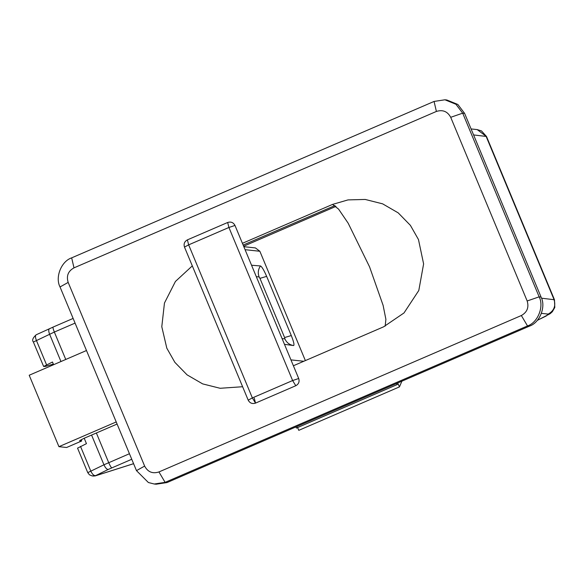 <?xml version="1.0" encoding="UTF-8"?>
<svg xmlns="http://www.w3.org/2000/svg" width="584" height="584" viewBox="0 0 584 584"><rect width="100%" height="100%" fill="white"/><g stroke="black" fill="none" stroke-linecap="round" stroke-linejoin="round"><path stroke-width="0.88" d="M117.092 424.05L83.665 438.474L79.585 440.752L81.694 440.978L66.598 447.497L58.933 446.672L29.2 375.242L86.483 350.517M58.933 446.672L116.216 421.947M81.694 440.978L81.139 439.642M243.827 246.682L255.412 247.923L259.858 251.266L305.366 360.598M53.341 364.095L45.596 366.387L43.639 366.489L52.48 362.014L53.597 364.708M43.639 366.489L33.354 341.961C31.864 340.304 32.799 337.91 36.164 334.785L53.18 327.062C52.742 327.325 53.129 328.989 54.349 332.055L33.441 341.998M84.206 438.241L86.454 443.65L77.621 448.125M251.551 265.231L260.486 265.961C261.895 266.691 263.953 270.158 266.647 276.371L291.285 335.552C293.723 341.691 294.497 345.027 293.613 345.553L284.481 344.341M396.58 383.476L397.084 384.622L398.12 383.841L399.456 386.885L401.887 381.191M297.453 427.291L298.789 430.335L399.456 386.885M295.913 426.926L296.416 428.072L397.084 384.622M243.156 245.061L334.99 205.553M242.426 243.309L332.588 204.4L348.006 199.903L365.175 199.443L382.615 203.838L398.215 212.875L410.399 225.358L418.472 239.557L423.612 263.917L418.801 290.482L404.004 312.951L383.557 326.85L293.394 365.759M385.17 326.127L385.893 319.317L383.111 305.366L369.562 266.859L348.173 223.205L338.603 209.152L332.588 204.4M242.608 386.732L220.102 388.28L202.663 383.892L187.062 374.848L174.879 362.365L166.805 348.173L161.79 326.726L164.462 303.023L175.434 281.452L192.311 265.888M154.249 484.005L156.162 484.209L167.024 482.559L529.425 326.142C539.769 322.755 546.171 306.753 541.061 297.044L539.149 296.84C544.251 306.549 537.849 322.55 527.513 325.938L165.111 482.355L154.249 484.005L148.387 482.523L136.481 470.631L60.028 286.956C54.925 277.247 61.32 261.245 71.664 257.858L434.065 101.441L444.928 99.791L455.936 104.266L462.689 113.165L539.149 296.84L527.169 300.979L450.709 117.304C447.505 111.42 442.738 109.471 436.394 111.442L73.993 267.859C68.131 271.1 66.196 275.947 68.175 282.408L144.635 466.083C147.81 472.025 152.585 473.974 158.95 471.945L521.351 315.528C527.148 312.257 529.089 307.41 527.169 300.979M541.061 297.044L464.609 113.369L457.856 104.478L446.84 99.995L444.928 99.791M335.975 206.378L243.637 246.229M75.073 323.113L54.349 332.055L65.758 359.467M60.962 361.532L49.582 334.179C48.435 331.077 48.443 329.23 49.604 328.646L49.421 328.712M46.523 364.744L36.325 340.253C35.164 337.129 35.171 335.289 36.354 334.727L36.164 334.785M259.858 251.266L245.076 249.682M290.956 359.89L303.811 361.27M131.75 459.265L108.222 469.47L94.922 475.96M87.812 472.617L103.952 464.791L129.444 453.724M96.367 432.992L108.719 462.674C110.062 465.755 111.084 467.492 111.799 467.879M91.571 435.058L103.952 464.791C105.368 467.864 106.792 469.426 108.222 469.47M80.504 446.38L90.695 470.872C92.111 473.923 93.535 475.478 94.966 475.544L92.25 475.96L89.432 474.814L87.724 472.573L77.533 448.089M92.25 475.96L95.9 475.646L133.583 463.674M188.647 244.857L187.406 239.863C184.478 241.484 183.507 243.893 184.486 247.09L188.647 244.857L252.361 397.916L292.628 380.542L228.913 227.475L188.647 244.857M234.987 225.446L228.913 227.475L227.672 222.482C230.928 221.46 233.366 222.453 234.987 225.446L298.701 378.512C299.68 381.702 298.701 384.111 295.781 385.732L292.628 380.542L298.701 378.512M248.2 400.149L252.361 397.916L255.515 403.113C252.259 404.135 249.821 403.15 248.2 400.149L184.486 247.09M254.274 398.127L255.515 403.113L295.781 385.732M282.087 338.581L284.904 338.888L284.591 337.545L259.953 278.364L259.128 276.969L256.31 276.663M259.128 276.969C257.661 273.064 258.113 269.392 260.486 265.961M293.613 345.553C289.547 344.896 286.642 342.677 284.904 338.888M259.953 278.364L266.647 276.371M291.285 335.552L284.591 337.545M541.507 298.198L554.464 299.745L554.8 307.461L552.333 311.747L550.201 313.666L537.287 320.397M471.084 128.933L477.186 129.59L486.07 136.269L554.034 299.541C555.953 305.972 554.012 310.819 548.208 314.09L541.426 313.36M537.346 320.317L546.259 315.966L548.208 314.09M477.186 129.59L481.501 130.925L486.501 136.474L473.58 134.933M521.351 315.528L527.513 325.938L529.425 326.142M464.609 113.369L462.689 113.165L450.709 117.304M158.95 471.945L165.111 482.355L167.024 482.559M434.065 101.441L436.394 111.442M144.635 466.083L136.481 470.631M71.664 257.858L73.993 267.859M68.175 282.408L60.028 286.956M73.124 318.426L53.108 327.069M93.184 476.062L95.316 475.872L133.597 463.703M187.406 239.863L227.672 222.482M486.501 136.474L554.464 299.745"/></g></svg>
